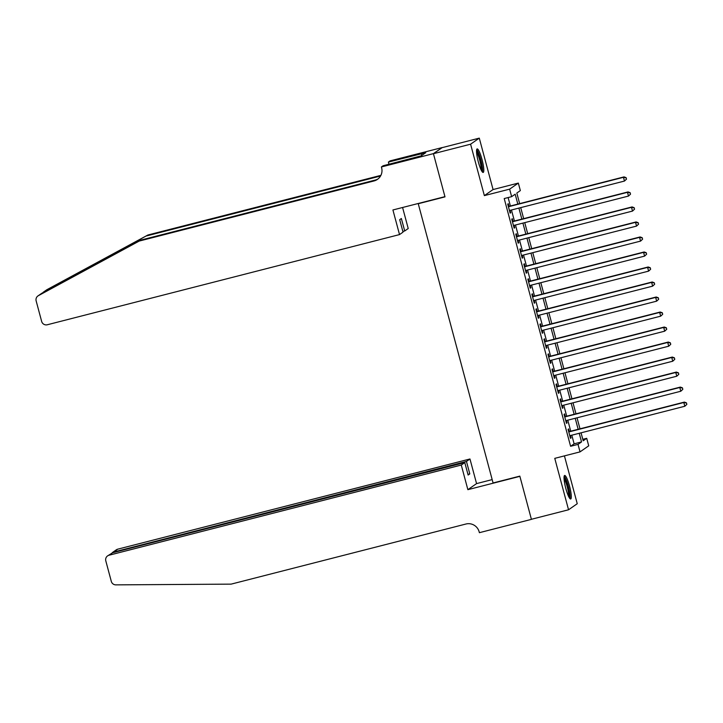 <?xml version="1.0" encoding="UTF-8"?>
<svg xmlns="http://www.w3.org/2000/svg" width="723" height="723" viewBox="0 0 723 723"><rect width="100%" height="100%" fill="white"/><g stroke="black" fill="none" stroke-linecap="round" stroke-linejoin="round"><path stroke-width="1.08" d="M569.498 485.946A12.146 2.097 75.6 0 0 564.654 475.463A12.146 2.097 75.6 0 0 565.829 488.504A12.146 2.097 75.6 0 0 570.682 498.997A12.146 2.097 75.6 0 0 569.498 485.946M481.997 159.403A12.146 2.097 75.6 0 0 477.153 148.911A12.146 2.097 75.6 0 0 478.337 161.961A12.146 2.097 75.6 0 0 483.181 172.454A12.146 2.097 75.6 0 0 481.997 159.403M582.801 439.322L586.715 438.319L588.73 445.829L580.036 451.884L578.02 444.383L581.545 441.925L579.231 433.294M418.798 203.344L418.256 203.723L493.077 482.973L519.828 476.123L531.396 519.286L568.549 509.778L577.243 503.714L564.428 455.879M418.256 203.723L444.997 196.873L433.439 153.71L442.133 147.646L479.286 138.129L470.592 144.193L484.365 195.617L509.634 189.146L518.328 183.091L520.343 190.592L516.818 193.05L519.647 203.624M484.365 195.617L493.068 189.553L479.286 138.129M493.068 189.553L518.328 183.091M433.439 153.71L470.592 144.193M569.363 431.55L568.658 428.92L568.07 429.326L570.483 438.337L571.071 437.93L570.429 435.544M565.341 416.538L564.636 413.908L564.048 414.315L566.461 423.326L567.049 422.919L566.407 420.533M561.319 401.518L560.614 398.897L560.027 399.304L562.44 408.314L563.027 407.899L562.386 405.513M557.297 386.507L556.593 383.877L556.005 384.293L558.418 393.294L559.006 392.887L558.364 390.501M553.267 371.495L552.571 368.866L551.983 369.272L554.396 378.283L554.984 377.876L554.342 375.49M549.245 356.484L548.54 353.854L547.953 354.261L550.366 363.271L550.962 362.865L550.32 360.479M545.223 341.464L544.518 338.843L543.931 339.25L546.344 348.26L546.931 347.844L546.299 345.458M541.202 326.453L540.497 323.823L539.909 324.238L542.322 333.24L542.91 332.833L542.277 330.447M537.18 311.441L536.475 308.811L535.888 309.218L538.301 318.228L538.888 317.822L538.246 315.436M533.158 296.43L532.453 293.8L531.866 294.207L534.279 303.217L534.866 302.81L534.225 300.425M529.137 281.41L528.432 278.789L527.844 279.195L530.257 288.206L530.845 287.79L530.203 285.404M525.115 266.398L524.41 263.768L523.823 264.184L526.236 273.186L526.823 272.779L526.181 270.393M521.084 251.387L520.379 248.757L519.792 249.164L522.214 258.174L522.801 257.768L522.16 255.382M517.062 236.367L516.358 233.746L515.77 234.153L518.183 243.163L518.771 242.756L518.138 240.37M513.041 221.355L512.336 218.735L511.748 219.141L514.161 228.152L514.749 227.736L514.116 225.35M517.822 204.094L515.174 194.198L511.64 196.656L504.211 198.554L570.592 446.281L574.116 443.823L571.803 435.192M570.736 431.197L567.781 420.18M566.705 416.186L563.759 405.169M562.684 401.166L559.738 390.149M558.662 386.154L555.716 375.138M554.64 371.143L551.685 360.126M550.619 356.132L547.663 345.115M546.597 341.111L543.642 330.095M542.575 326.1L539.62 315.083M538.554 311.089L535.598 300.072M534.523 296.078L531.577 285.061M530.501 281.057L527.555 270.041M526.48 266.046L523.524 255.029M522.458 251.035L519.503 240.018M518.436 236.023L515.481 225.007M514.415 221.003L511.459 209.986M510.393 205.992L508.124 197.56M509.019 206.344L508.314 203.714L507.727 204.13L510.14 213.131L510.727 212.725L510.086 210.339M580.036 451.884L554.767 458.355L568.549 509.778M570.592 446.281L578.02 444.383M511.64 196.656L509.634 189.146M581.057 432.824L583.19 440.777L586.715 438.319M520.714 207.618L523.669 218.635M524.744 222.63L527.691 233.646M528.766 237.65L531.712 248.667M532.788 252.661L535.743 263.678M536.809 267.673L539.765 278.689M540.831 282.684L543.786 293.701M544.853 297.704L547.808 308.721M548.874 312.716L551.83 323.732M552.905 327.727L555.851 338.744M556.927 342.738L559.873 353.755M560.949 357.758L563.895 368.775M564.97 372.77L567.926 383.786M568.992 387.781L571.947 398.798M573.014 402.792L575.969 413.809M577.035 417.813L579.991 428.829M578.165 429.29L575.21 418.274M574.143 414.279L571.188 403.262M570.122 399.268L567.166 388.251M566.091 384.256L563.145 373.24M562.069 369.236L559.123 358.219M558.048 354.225L555.101 343.208M554.026 339.214L551.071 328.197M550.004 324.202L547.049 313.186M545.982 309.182L543.027 298.165M541.961 294.171L539.006 283.154M537.939 279.159L534.984 268.143M533.908 264.148L530.962 253.131M529.887 249.128L526.94 238.111M525.865 234.116L522.91 223.1M521.843 219.105L518.888 208.088M574.116 443.823L581.545 441.925M510.077 212.887L510.727 212.725M514.098 227.908L514.749 227.736M518.12 242.919L518.771 242.756M522.142 257.93L522.801 257.768M526.172 272.951L526.823 272.779M530.194 287.962L530.845 287.79M534.216 302.973L534.866 302.81M538.237 317.984L538.888 317.822M542.259 333.005L542.91 332.833M546.281 348.016L546.931 347.844M550.302 363.027L550.962 362.865M554.324 378.039L554.984 377.876M558.355 393.059L559.006 392.887M562.377 408.07L563.027 407.899M566.398 423.082L567.049 422.919M570.42 438.093L571.071 437.93M626.507 179.15L626.1 177.65L626.507 179.15L624.464 181.057L509.435 210.51M626.272 179.313L624.464 181.057L623.461 177.307L624.048 176.891L508.368 206.507M508.432 206.751L623.461 177.307L625.865 177.813M626.1 177.65L624.048 176.891M476.538 150.8A10.511 1.817 -104.4 0 1 478.997 154.957A10.511 1.817 -104.4 0 1 481.735 171.089M481.075 169.833A9.733 1.681 75.6 0 0 478.246 155.599A9.733 1.681 75.6 0 0 476.565 152.228M482.422 172.056A12.074 2.088 75.6 0 0 478.997 154.071A12.074 2.088 75.6 0 0 476.683 149.625M564.039 477.352A10.511 1.817 -104.4 0 1 566.489 481.509A10.511 1.817 -104.4 0 1 569.236 497.632M568.567 496.376A9.733 1.681 75.6 0 0 565.748 482.142A9.733 1.681 75.6 0 0 564.067 478.771M569.923 498.599A12.074 2.088 75.6 0 0 566.498 480.614A12.074 2.088 75.6 0 0 564.175 476.177M41.807 293.267L38.373 295.671A4.672 4.591 -124.9 0 0 37.939 295.933L41.807 293.267L140.506 240.172L375.318 180.054A10.899 10.718 -124.9 0 0 378.084 178.906M43.217 292.255L46.634 289.869A4.672 4.591 55.1 0 1 47.067 289.607L147.917 235.002L42.196 293.068M402.584 207.492L408.224 228.522L404.708 230.971L401.364 218.509L399.702 219.675L403.036 232.137L399.521 234.586L47.302 324.763A4.672 4.591 -124.9 0 1 41.645 321.401L36.15 300.904A4.672 4.591 -124.9 0 1 37.939 295.933M140.506 240.172L139.223 241.066L374.035 180.949A10.899 10.718 -124.9 0 0 381.617 167.772L381.401 166.95L383.109 165.766L421.229 155.834L425.766 152.67L388.396 162.079L390.095 160.886L442.115 147.573L433.411 153.628L444.943 196.647L392.923 209.968L399.521 234.586M147.917 235.002L380.904 175.355M380.551 176.014L146.633 235.906M38.373 295.671L139.223 241.066M381.401 166.95L433.411 153.628M404.708 230.971L402.856 231.45M388.396 162.079L388.974 164.257M421.31 153.818L421.753 155.472M461.274 465.043L109.056 555.219A4.672 4.591 -124.9 0 0 105.802 560.867L111.297 581.364A4.672 4.591 -124.9 0 0 115.861 584.871L231.143 584.13L465.955 524.012A10.899 10.718 55.1 0 1 479.177 531.857L479.394 532.679L531.414 519.367L519.891 476.349L467.871 489.67L461.274 465.043L464.79 462.593L468.124 475.056L469.796 473.89L466.462 461.437L469.968 458.988L117.75 549.164L114.243 551.613L114.424 552.3M466.462 461.437L112.815 552.255L116.286 549.832A4.672 4.591 55.1 0 1 117.75 549.164M492.173 479.611L476.565 483.606L469.968 458.988M467.871 489.67L476.565 483.606M464.79 462.593L112.571 552.77L109.056 555.219M469.796 473.89L467.944 474.369M107.591 555.897L112.571 552.77M112.074 552.932L112.815 552.255M630.528 194.162L630.131 192.661L630.528 194.162L628.486 196.069L513.457 225.522M630.293 194.324L628.486 196.069L627.483 192.318L628.07 191.911L512.39 221.527M512.453 221.771L627.483 192.318L629.896 192.824M630.131 192.661L628.07 191.911M634.55 209.173L634.152 207.673L634.55 209.173L632.508 211.08L517.487 240.533M634.315 209.345L632.508 211.08L631.504 207.329L632.092 206.923L516.412 236.538M516.475 236.783L631.504 207.329L633.917 207.835M634.152 207.673L632.092 206.923M638.572 224.193L638.174 222.693L638.572 224.193L636.538 226.1L521.509 255.544M638.337 224.356L636.538 226.1L635.526 222.341L636.113 221.934L520.433 251.55M520.497 251.794L635.526 222.341L637.939 222.856M638.174 222.693L636.113 221.934M642.602 239.205L642.196 237.704L642.602 239.205L640.56 241.111L525.531 270.565M642.367 239.367L640.56 241.111L639.548 237.361L640.135 236.945L524.455 266.561M524.527 266.805L639.548 237.361L641.961 237.867M642.196 237.704L640.135 236.945M646.624 254.216L646.217 252.716L646.624 254.216L644.582 256.123L529.552 285.576M646.389 254.379L644.582 256.123L643.569 252.372L644.166 251.966L528.477 281.581M528.549 281.825L643.569 252.372L645.982 252.878M646.217 252.716L644.166 251.966M650.646 269.227L650.239 267.727L650.646 269.227L648.603 271.134L533.574 300.587M650.411 269.399L648.603 271.134L647.6 267.383L648.188 266.977L532.508 296.593M532.571 296.837L647.6 267.383L650.004 267.89M650.239 267.727L648.188 266.977M654.667 284.247L654.261 282.747L654.667 284.247L652.625 286.154L537.596 315.599M654.432 284.41L652.625 286.154L651.622 282.395L652.209 281.988L536.529 311.604M536.593 311.848L651.622 282.395L654.026 282.91M654.261 282.747L652.209 281.988M658.689 299.259L658.292 297.759L658.689 299.259L656.647 301.166L541.617 330.619M658.454 299.421L656.647 301.166L655.644 297.415L656.231 296.999L540.551 326.624M540.614 326.859L655.644 297.415L658.057 297.921M658.292 297.759L656.231 296.999M662.711 314.27L662.313 312.77L662.711 314.27L660.668 316.177L545.639 345.63M662.476 314.433L660.668 316.177L659.665 312.426L660.253 312.02L544.573 341.636M544.636 341.88L659.665 312.426L662.078 312.932M662.313 312.77L660.253 312.02M666.733 329.281L666.335 327.781L666.733 329.281L664.69 331.188L549.67 360.641M666.498 329.453L664.69 331.188L663.687 327.438L664.274 327.031L548.594 356.647M548.658 356.891L663.687 327.438L666.1 327.944M666.335 327.781L664.274 327.031M670.754 344.302L670.357 342.801L670.754 344.302L668.721 346.209L553.691 375.653M670.519 344.464L668.721 346.209L667.709 342.449L668.296 342.042L552.616 371.658M552.679 371.902L667.709 342.449L670.122 342.964M670.357 342.801L668.296 342.042M674.785 359.313L674.378 357.813L674.785 359.313L672.742 361.22L557.713 390.673M674.55 359.476L672.742 361.22L671.73 357.469L672.318 357.054L556.638 386.678M556.71 386.913L671.73 357.469L674.143 357.975M674.378 357.813L672.318 357.054M678.807 374.324L678.4 372.824L678.807 374.324L676.764 376.231L561.735 405.684M678.572 374.487L676.764 376.231L675.761 372.481L676.348 372.074L560.668 401.69M560.732 401.934L675.761 372.481L678.165 372.987M678.4 372.824L676.348 372.074M682.828 389.336L682.422 387.835L682.828 389.336L680.786 391.251L565.757 420.696M682.593 389.507L680.786 391.251L679.783 387.492L680.37 387.085L564.69 416.701M564.753 416.945L679.783 387.492L682.187 387.998M682.422 387.835L680.37 387.085M686.85 404.356L686.443 402.856L686.85 404.356L684.808 406.263L569.778 435.707M686.615 404.519L684.808 406.263L683.804 402.503L684.392 402.096L568.712 431.712M568.775 431.956L683.804 402.503L686.208 403.018M686.443 402.856L684.392 402.096M115.707 252.643L119.051 251.785M375.318 180.054L374.035 180.949M47.067 289.607L43.624 292.002"/></g></svg>
